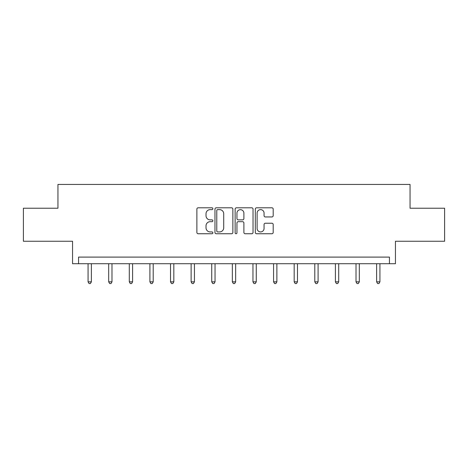 <?xml version="1.0" encoding="UTF-8"?>
<svg xmlns="http://www.w3.org/2000/svg" width="468" height="468" viewBox="0 0 468 468"><rect width="100%" height="100%" fill="white"/><g stroke="black" fill="none" stroke-linecap="round" stroke-linejoin="round"><path stroke-width="0.7" d="M212.864 208.716A0.907 0.907 0 0 0 211.951 207.804L198.175 207.804A1.299 1.299 0 0 0 196.876 209.102L196.876 232.444A1.299 1.299 0 0 0 198.175 233.743L211.951 233.743A0.907 0.907 0 0 0 212.864 232.836A0.907 0.907 0 0 0 211.951 231.929L210.173 231.929A4.148 4.148 0 0 1 206.019 227.776L206.019 225.833A4.148 4.148 0 0 1 210.173 221.68L211.951 221.68A0.907 0.907 0 0 0 212.864 220.773A0.907 0.907 0 0 0 211.951 219.866L210.173 219.866A4.148 4.148 0 0 1 206.019 215.719L206.019 213.771A4.148 4.148 0 0 1 210.173 209.623L211.951 209.623A0.907 0.907 0 0 0 212.864 208.716M23.4 208.225L23.4 241.254L72.552 241.254L72.552 263.712L395.448 263.712L395.448 241.254L444.6 241.254L444.6 208.225L410.05 208.225L410.05 184.439L57.95 184.439L57.95 208.225L23.4 208.225M271.902 216.947A1.299 1.299 0 0 0 273.195 215.654L273.195 209.102A1.299 1.299 0 0 0 271.902 207.804L256.599 207.804A1.299 1.299 0 0 0 255.3 209.102L255.3 232.444A1.299 1.299 0 0 0 256.599 233.743L271.902 233.743A1.299 1.299 0 0 0 273.195 232.444L273.195 224.535A1.299 1.299 0 0 0 271.902 223.236L265.35 223.236A1.299 1.299 0 0 0 264.057 224.535L264.057 228.46A3.469 3.469 0 0 1 260.588 231.929A3.469 3.469 0 0 1 257.119 228.46L257.119 213.092A3.469 3.469 0 0 1 260.588 209.623A3.469 3.469 0 0 1 264.057 213.092L264.057 215.654A1.299 1.299 0 0 0 265.35 216.947L271.902 216.947M389.44 263.712L389.44 257.107L78.56 257.107L78.56 263.712M232.865 209.102A1.299 1.299 0 0 0 231.566 207.804L216.263 207.804A1.299 1.299 0 0 0 214.97 209.102L214.97 232.444A1.299 1.299 0 0 0 216.263 233.743L231.566 233.743A1.299 1.299 0 0 0 232.865 232.444L232.865 209.102M236.434 207.804L251.737 207.804A1.299 1.299 0 0 1 253.03 209.102L253.03 232.444A1.299 1.299 0 0 1 251.737 233.743L245.185 233.743A1.299 1.299 0 0 1 243.886 232.444L243.886 222.979A1.299 1.299 0 0 0 242.594 221.68L238.247 221.68A1.299 1.299 0 0 0 236.948 222.979L236.948 232.836A0.907 0.907 0 0 1 236.042 233.743A0.907 0.907 0 0 1 235.135 232.836L235.135 209.102A1.299 1.299 0 0 1 236.434 207.804M217.69 209.623A0.907 0.907 0 0 0 216.783 210.53L216.783 231.022A0.907 0.907 0 0 0 217.69 231.929L219.574 231.929A4.148 4.148 0 0 0 223.722 227.776L223.722 213.771A4.148 4.148 0 0 0 219.574 209.623L217.69 209.623M243.886 213.156A3.469 3.469 0 0 0 240.417 209.687A3.469 3.469 0 0 0 236.948 213.156L236.948 218.568A1.299 1.299 0 0 0 238.247 219.866L242.594 219.866A1.299 1.299 0 0 0 243.886 218.568L243.886 213.156M88.072 263.712L88.072 281.841L91.377 281.841L91.377 263.712M91.377 281.841L90.382 283.561L89.066 283.561L88.072 281.841M108.681 263.712L108.681 281.841L111.987 281.841L111.987 263.712M111.987 281.841L110.998 283.561L109.676 283.561L108.681 281.841M129.297 263.712L129.297 281.841L132.596 281.841L132.596 263.712M132.596 281.841L131.607 283.561L130.285 283.561L129.297 281.841M149.906 263.712L149.906 281.841L153.206 281.841L153.206 263.712M153.206 281.841L152.217 283.561L150.895 283.561L149.906 281.841M170.516 263.712L170.516 281.841L173.821 281.841L173.821 263.712M173.821 281.841L172.827 283.561L171.504 283.561L170.516 281.841M191.125 263.712L191.125 281.841L194.431 281.841L194.431 263.712M194.431 281.841L193.436 283.561L192.12 283.561L191.125 281.841M211.735 263.712L211.735 281.841L215.04 281.841L215.04 263.712M215.04 281.841L214.051 283.561L212.729 283.561L211.735 281.841M232.35 263.712L232.35 281.841L235.65 281.841L235.65 263.712M235.65 281.841L234.661 283.561L233.339 283.561L232.35 281.841M252.96 263.712L252.96 281.841L256.265 281.841L256.265 263.712M256.265 281.841L255.271 283.561L253.948 283.561L252.96 281.841M273.569 263.712L273.569 281.841L276.875 281.841L276.875 263.712M276.875 281.841L275.88 283.561L274.564 283.561L273.569 281.841M294.179 263.712L294.179 281.841L297.484 281.841L297.484 263.712M297.484 281.841L296.496 283.561L295.173 283.561L294.179 281.841M314.794 263.712L314.794 281.841L318.094 281.841L318.094 263.712M318.094 281.841L317.105 283.561L315.783 283.561L314.794 281.841M335.404 263.712L335.404 281.841L338.703 281.841L338.703 263.712M338.703 281.841L337.715 283.561L336.393 283.561L335.404 281.841M356.013 263.712L356.013 281.841L359.319 281.841L359.319 263.712M359.319 281.841L358.324 283.561L357.002 283.561L356.013 281.841M376.623 263.712L376.623 281.841L379.928 281.841L379.928 263.712M379.928 281.841L378.934 283.561L377.617 283.561L376.623 281.841"/></g></svg>
